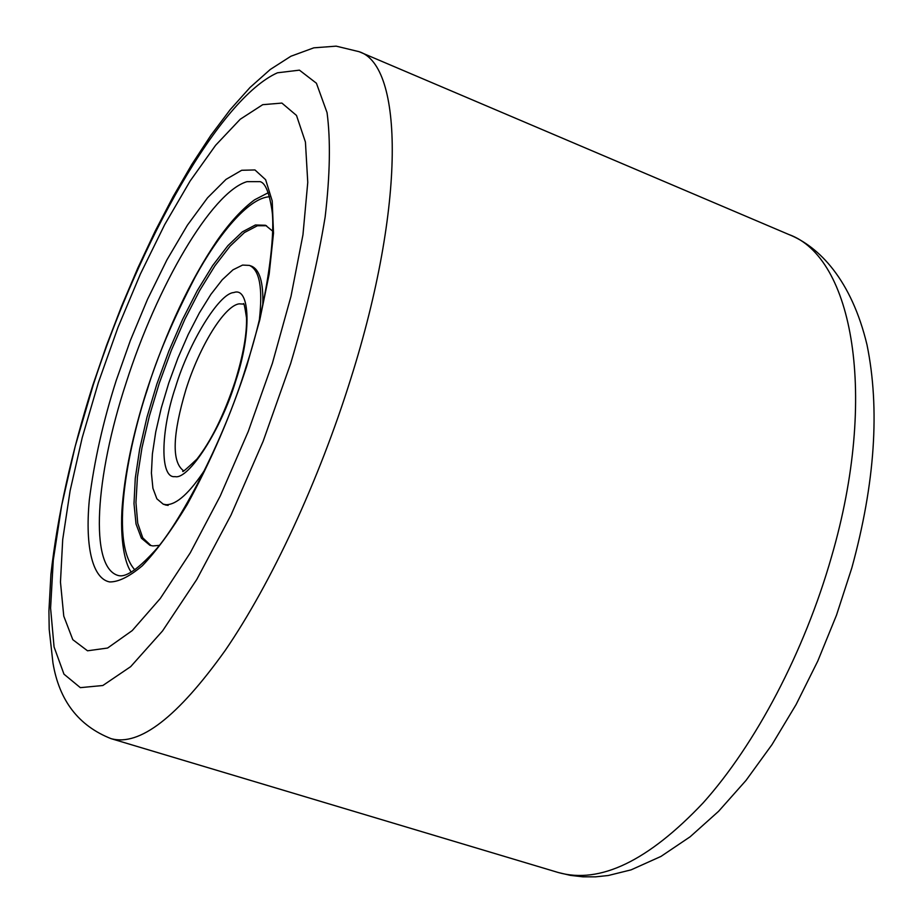 <?xml version="1.0" encoding="UTF-8"?>
<svg xmlns="http://www.w3.org/2000/svg" width="923" height="923" viewBox="0 0 923 923"><rect width="100%" height="100%" fill="white"/><g stroke="black" fill="none" stroke-linecap="round" stroke-linejoin="round"><path stroke-width="1.38" d="M246.718 366.2C231.096 414.358 211.24 460.496 187.15 504.627C171.378 530.644 156.437 551.019 142.338 565.753C129.324 576.69 118.421 582.078 109.618 581.928C93.281 578.813 84.766 549 89.312 500.035C94.227 461.05 103.191 421.234 116.183 380.588L130.339 340.541L147.484 299.398L166.901 259.928L187.404 225.189L207.56 197.799L226.008 179.385L241.676 170.282L254.956 169.947L265.639 179.72L272.204 200.926L273.508 233.184L269.17 274.131L259.79 319.889L246.718 366.2M175.601 386.899C188.857 342.894 219.166 293.087 233.819 292.556C250.214 286.28 251.875 333.018 235.642 381.211C221.37 429.195 188.511 480.133 175.058 476.614C159.679 478.922 160.567 431.041 175.601 386.899M98.38 382.56L118.017 327.33L140.388 274.016L164.709 224.589L190.115 181.023L215.636 145.269L240.234 119.24L262.72 104.68L281.884 103.076L296.502 115.444L305.432 142.084L307.763 182.408L302.963 234.754L290.987 296.329L272.366 363.374L248.252 431.456L220.239 496.02L190.265 552.831L160.302 598.462L132.231 630.582L107.587 648.038L87.523 650.796L72.802 639.674L63.768 616.137L60.468 582.078L62.706 539.563L70.113 490.724L82.205 437.698L98.38 382.56M159.218 545.378L152.93 545.931L149.907 545.297L141.369 538.178L136.027 523.999L133.997 503.646L135.277 478.229L139.696 448.947L146.999 417.104L156.875 384.026L168.874 351.028L182.546 319.45L197.337 290.549L212.659 265.582L227.889 245.68L242.357 231.869L255.383 224.981L265.466 225.27L272.677 231.154M205.425 468.942C189.746 492.882 176.639 504.8 166.094 504.696L163.209 504.154L156.887 498.835L152.918 488.267L151.418 473.049L152.387 453.978L155.733 431.964L161.283 407.978L168.759 383.057L177.862 358.216L188.2 334.507L199.356 312.92L210.871 294.391L222.247 279.773L232.988 269.816L242.587 265.074L249.418 265.409C259.559 269.966 262.893 287.988 259.398 319.473M151.014 545.608L142.777 537.867L137.723 523.226L135.946 502.585L137.423 477.018L141.98 447.747L149.388 416.019L159.298 383.137L171.309 350.417L184.935 319.127L199.656 290.549L214.886 265.87L230.023 246.21L244.399 232.573L257.355 225.766L266.516 225.731M168.113 505.435L164.236 504.5M250.421 265.801L251.425 266.124C259.686 269.562 263.482 282.438 262.801 304.752M350.844 378.557C318.839 481.056 271.131 583.44 225.304 650.311C177.631 717.067 139.546 746.511 111.048 738.642C78.559 725.813 59.199 700.557 52.946 662.887L49.196 629.278L48.919 611.084L50.915 574.325C57.48 515.934 71.44 452.928 92.808 385.272L106.526 345.444L121.605 306.159L137.873 267.912L155.122 231.223L173.155 196.587L191.788 164.49L210.859 135.358L230.254 109.583L250.041 87.466L270.266 69.467L290.895 56.245L313.82 47.834L336.191 46.15L359.093 51.688C403.443 65.395 405.855 204.537 350.844 378.557M290.664 363.535L263.124 441.321L231.062 514.965L196.761 579.494L162.563 630.917L130.674 666.648L102.834 685.512L80.336 687.647L63.975 674.171L54.065 646.931L50.592 608.142L53.28 560.169L61.679 505.435L75.225 446.236L93.269 384.845C140.134 240.257 219.905 98.646 277.431 72.802L299.433 70.148L316.416 83.232L327.054 112.618C330.688 140.123 330.053 174.909 325.15 216.986C317.685 262.467 306.194 311.316 290.664 363.535M788.704 234.454C819.278 246.626 851.537 280.084 867.009 344.844C880.069 408.912 875.016 483.271 851.825 567.922L836.515 615.122L817.801 661.018L796.122 704.514L772.009 744.607L746.003 780.431L718.579 811.317L690.139 836.78L660.949 856.429L631.124 869.847L608.257 875.512L595.508 876.85L582.851 876.815L570.402 875.373L558.3 872.523C599.892 884.246 648.177 861.021 703.176 802.848C755.568 744.353 804.337 651.938 831.519 556.765C878.534 395.482 852.725 257.113 788.704 234.454L359.093 51.688M117.913 575.421C89.173 566.814 95.277 476.706 126.059 383.057C156.829 286.326 211.529 192.169 246.972 181.658L260.101 181.646C265.189 182.858 269.101 192.169 271.858 209.556C275.712 233 267.601 302.052 246.187 366.443C223.251 442.832 177.608 526.525 154.406 551.204C129.508 578.409 121.086 576.298 117.913 575.421M134.816 569.837C107.691 539.713 131.158 437.375 147.345 389.575C156.829 357.824 172.751 320.339 195.134 277.142C217.586 235.815 248.125 197.88 269.539 196.737M183.273 470.522C171.643 461.65 172.543 434.629 185.961 389.46C199.472 346.448 224.254 305.917 239.115 303.84L243.36 304.105M131.262 572.133C126.797 566.399 120.094 547.651 121.905 510.557C124.351 474.803 132.704 434.525 146.988 389.737C166.751 330.099 190.115 280.384 217.101 240.568C229.931 222.293 242.437 208.702 254.61 199.806L268.27 192.711M243.499 304.152L243.314 304.071C243.753 301.856 244.814 306.436 246.51 317.789C246.972 334.068 243.187 355.274 235.146 381.43C223.908 415.108 211.159 441.009 196.887 459.146C185.638 469.795 181.081 473.58 183.216 470.522M249.418 265.409L252.394 266.551M111.048 738.642L558.3 872.523M163.209 504.154L166.232 505.181"/></g></svg>
